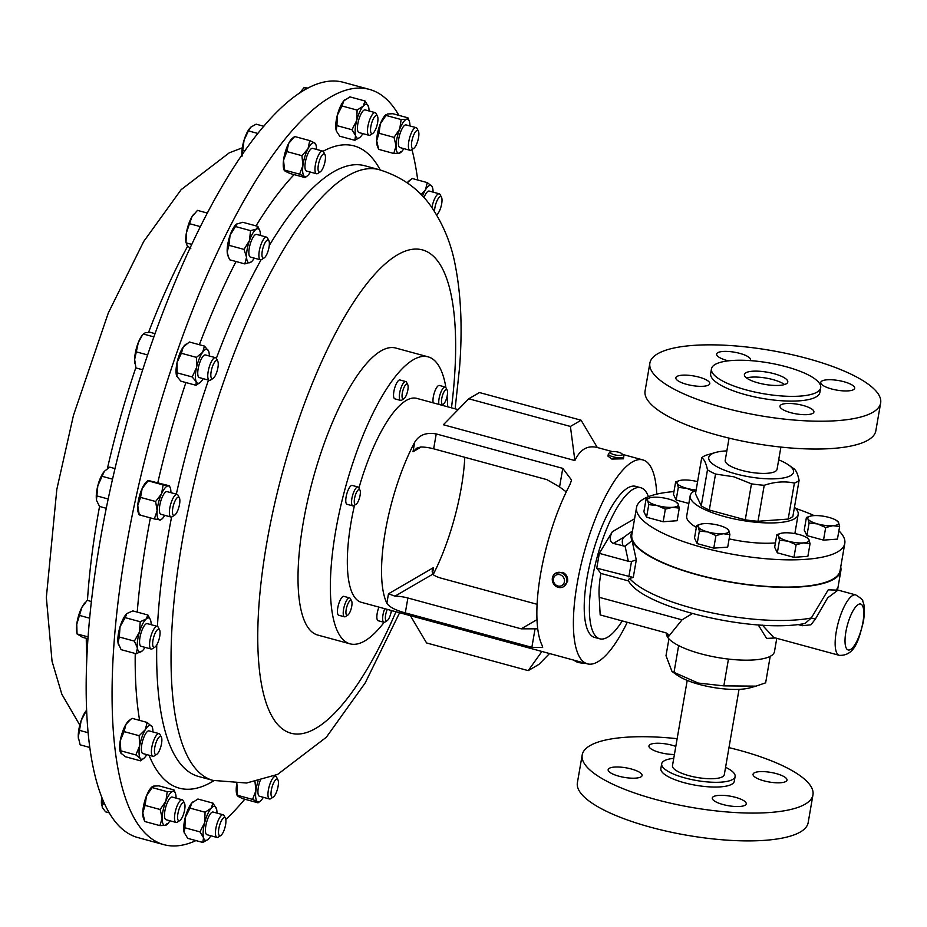<?xml version="1.0" encoding="UTF-8"?>
<svg xmlns="http://www.w3.org/2000/svg" width="927" height="927" viewBox="0 0 927 927"><rect width="100%" height="100%" fill="white"/><g stroke="black" fill="none" stroke-linecap="round" stroke-linejoin="round"><path stroke-width="1.39" d="M728.309 360.846A17.219 4.867 -170.2 0 1 716.617 354.068A17.219 4.867 -170.2 0 1 717.776 352.689A17.219 4.867 -170.2 0 1 737.15 352.735A17.219 4.867 -170.2 0 1 750.557 359.931A17.219 4.867 -170.2 0 1 750.244 360.603M821.901 381.032A17.219 4.867 -170.2 0 1 841.276 381.078A17.219 4.867 -170.2 0 1 854.682 388.262A17.219 4.867 -170.2 0 1 853.535 389.641A17.219 4.867 -170.2 0 1 834.161 389.595A17.219 4.867 -170.2 0 1 820.754 382.411A17.219 4.867 -170.2 0 1 821.901 381.032M781.113 404.763A17.219 4.867 -170.2 0 1 800.499 404.821A17.219 4.867 -170.2 0 1 813.906 412.005A17.219 4.867 -170.2 0 1 812.759 413.372A17.219 4.867 -170.2 0 1 793.373 413.326A17.219 4.867 -170.2 0 1 779.966 406.142A17.219 4.867 -170.2 0 1 781.113 404.763M676.988 376.42A17.219 4.867 -170.2 0 1 696.362 376.478A17.219 4.867 -170.2 0 1 709.781 383.662A17.219 4.867 -170.2 0 1 708.622 385.029A17.219 4.867 -170.2 0 1 689.248 384.983A17.219 4.867 -170.2 0 1 675.841 377.799A17.219 4.867 -170.2 0 1 676.988 376.42M746.583 377.973A22.005 6.211 -170.2 0 1 766.119 378.089A22.005 6.211 -170.2 0 1 784.555 384.531M786.305 383.801A22.005 6.211 9.8 0 0 787.776 382.04A22.005 6.211 9.8 0 0 770.627 372.863A22.005 6.211 9.8 0 0 745.864 372.793A22.005 6.211 9.8 0 0 744.393 374.554A22.005 6.211 9.8 0 0 761.53 383.732A22.005 6.211 9.8 0 0 786.305 383.801M723.048 804.543A17.219 4.867 9.8 0 0 746.223 803.871A17.219 4.867 9.8 0 0 735.447 797.324A17.219 4.867 9.8 0 0 712.284 798.008A17.219 4.867 9.8 0 0 723.048 804.543M763.836 780.812A17.219 4.867 9.8 0 0 787 780.128A17.219 4.867 9.8 0 0 776.223 773.593A17.219 4.867 9.8 0 0 753.06 774.265A17.219 4.867 9.8 0 0 763.836 780.812M675.806 746.42A17.219 4.867 9.8 0 0 672.098 745.25A17.219 4.867 9.8 0 0 648.935 745.934A17.219 4.867 9.8 0 0 659.711 752.469A17.219 4.867 9.8 0 0 674.416 754.474M618.923 776.2A17.219 4.867 9.8 0 0 642.087 775.528A17.219 4.867 9.8 0 0 631.322 768.993A17.219 4.867 9.8 0 0 608.158 769.665A17.219 4.867 9.8 0 0 618.923 776.2M623.79 456.559L623.408 458.807L611.832 459.05L607.973 456.142L608.367 453.894A7.822 2.213 9.8 0 0 612.26 456.559A7.822 2.213 9.8 0 0 623.79 456.559A7.822 2.213 9.8 0 0 623.558 455.852L622.098 453.963A5.979 1.692 9.8 0 0 619.294 452.446A5.979 1.692 9.8 0 0 610.835 452.017A5.979 1.692 9.8 0 0 613.465 454.497A5.979 1.692 9.8 0 0 619.954 455.4A5.979 1.692 9.8 0 0 622.098 453.963M610.835 452.017L608.819 453.303A7.822 2.213 9.8 0 0 608.367 453.894M561.866 572.909A7.822 7.115 -120.2 0 0 555.644 573.187A7.822 7.115 -120.2 0 0 552.33 580.279A7.822 7.115 -120.2 0 0 557.278 587A7.822 7.115 -120.2 0 0 563.512 586.721A7.822 7.115 -120.2 0 0 566.826 579.63A7.822 7.115 -120.2 0 0 561.866 572.909M555.644 573.187L562.816 572.353C566.432 574.288 568.031 577.312 567.614 581.414L563.512 586.721M560.661 574.96A5.979 5.435 -120.2 0 0 553.616 578.054A5.979 5.435 -120.2 0 0 557.162 585.725A5.979 5.435 -120.2 0 0 564.207 582.631A5.979 5.435 -120.2 0 0 560.661 574.96M584.589 663.072A5.979 1.692 -170.2 0 1 579.155 662.643A5.979 1.692 -170.2 0 1 574.786 660.708L574.485 660.325M356.13 504.207L353.905 505.632A9.78 2.99 -74.8 0 1 352.839 505.875A9.78 2.99 -74.8 0 1 351.982 498.008A9.78 2.99 -74.8 0 1 356.281 487.776A9.78 2.99 -74.8 0 1 357.984 486.999A9.78 2.99 -74.8 0 1 358.772 487.753L359.966 490.105A7.717 2.364 -74.8 0 1 359.757 496.93A7.717 2.364 -74.8 0 1 356.628 503.79A7.717 2.364 -74.8 0 1 356.13 504.207A7.717 2.364 -74.8 0 1 354.415 499.375A7.717 2.364 -74.8 0 1 357.996 490.128A7.717 2.364 -74.8 0 1 359.966 490.105M357.984 486.999L352.202 485.424A9.78 2.99 105.2 0 0 350.51 486.2A9.78 2.99 105.2 0 0 346.2 496.432A9.78 2.99 105.2 0 0 347.069 504.311L352.839 505.875M438.981 404.415A9.78 2.99 -74.8 0 1 439.78 395.458A9.78 2.99 -74.8 0 1 445.169 387.022A9.78 2.99 -74.8 0 1 445.968 387.776L447.162 390.14A7.717 2.364 -74.8 0 1 446.733 397.787A7.717 2.364 -74.8 0 1 443.315 404.23A7.717 2.364 -74.8 0 1 442.283 396.188A7.717 2.364 -74.8 0 1 447.162 390.14M445.169 387.022L439.398 385.458A9.78 2.99 105.2 0 0 433.998 393.882A9.78 2.99 105.2 0 0 433.199 402.851M347.787 615.134L345.562 616.559A9.78 2.99 -74.8 0 1 344.496 616.803A9.78 2.99 -74.8 0 1 344.241 606.351A9.78 2.99 -74.8 0 1 349.641 597.927A9.78 2.99 -74.8 0 1 350.429 598.68L351.623 601.032A7.717 2.364 -74.8 0 1 351.194 608.68A7.717 2.364 -74.8 0 1 347.787 615.134A7.717 2.364 -74.8 0 1 346.744 607.081A7.717 2.364 -74.8 0 1 351.623 601.032M349.641 597.927L343.859 596.351A9.78 2.99 105.2 0 0 338.459 604.786A9.78 2.99 105.2 0 0 338.714 615.238L344.496 616.803M391.345 610.476A7.717 2.364 -74.8 0 1 387.208 620.615L384.983 622.04A9.78 2.99 -74.8 0 1 383.929 622.284A9.78 2.99 -74.8 0 1 382.793 620.499A9.78 2.99 -74.8 0 1 384.74 608.68M378.958 607.104A9.78 2.99 105.2 0 0 377.022 618.923A9.78 2.99 105.2 0 0 378.146 620.719L383.929 622.284M387.208 620.615A7.717 2.364 -74.8 0 1 385.481 619.398A7.717 2.364 -74.8 0 1 387.312 609.375M403.894 398.749L401.669 400.186A9.78 2.99 -74.8 0 1 400.615 400.429A9.78 2.99 -74.8 0 1 399.479 398.633A9.78 2.99 -74.8 0 1 401.09 387.683A9.78 2.99 -74.8 0 1 405.748 381.542A9.78 2.99 -74.8 0 1 406.536 382.295L407.729 384.659A7.717 2.364 -74.8 0 1 407.996 385.47A7.717 2.364 -74.8 0 1 407.127 392.944A7.717 2.364 -74.8 0 1 403.894 398.749A7.717 2.364 -74.8 0 1 402.167 397.532A7.717 2.364 -74.8 0 1 403.871 387.787A7.717 2.364 -74.8 0 1 407.729 384.659M405.748 381.542L399.966 379.977A9.78 2.99 105.2 0 0 395.319 386.107A9.78 2.99 105.2 0 0 393.708 397.069A9.78 2.99 105.2 0 0 394.832 398.853L400.615 400.429M384.149 622.318A148.714 45.493 -74.8 0 1 350 643.836L317.648 635.03A148.714 45.493 -74.8 0 1 336.037 414.149A148.714 45.493 -74.8 0 1 395.759 348.042L428.112 356.849A148.714 45.493 -74.8 0 1 445.933 387.706M392.202 610.708A148.714 45.493 -74.8 0 1 391.02 612.55M350 643.836A148.714 45.493 -74.8 0 1 368.39 422.955A148.714 45.493 -74.8 0 1 428.112 356.849M739.039 689.352L724.311 774.636A26.304 7.428 -170.2 0 1 709.978 778.738A26.304 7.428 -170.2 0 1 683.825 774.08A26.304 7.428 -170.2 0 1 672.481 765.69L687.208 680.406M728.97 747.637A117.092 33.059 -170.2 0 1 739.711 750.383A117.092 33.059 -170.2 0 1 812.967 794.833A117.092 33.059 -170.2 0 1 655.447 799.41A117.092 33.059 -170.2 0 1 582.191 754.972A117.092 33.059 -170.2 0 1 677.139 738.68M812.967 794.833L808.159 822.655A117.092 33.059 -170.2 0 1 650.638 827.232A117.092 33.059 -170.2 0 1 577.382 782.782L582.191 754.972M725.574 767.301A37.254 10.521 -170.2 0 1 735.111 776.502A37.254 10.521 -170.2 0 1 684.995 777.962A37.254 10.521 -170.2 0 1 661.681 763.825A37.254 10.521 -170.2 0 1 673.744 758.344M735.111 776.502L734.288 781.241A37.254 10.521 -170.2 0 1 684.172 782.701A37.254 10.521 -170.2 0 1 660.858 768.553L661.681 763.825M780.893 447.069L777.046 469.317A26.304 7.428 -170.2 0 1 741.67 470.348A26.304 7.428 -170.2 0 1 725.215 460.36L729.062 438.123M711.472 368.865L710.661 373.604A55.411 15.643 9.8 0 0 753.813 396.721A55.411 15.643 9.8 0 0 816.166 396.883A55.411 15.643 9.8 0 0 819.874 392.469L820.685 387.729A55.411 15.643 9.8 0 0 777.533 364.612A55.411 15.643 9.8 0 0 715.169 364.438A55.411 15.643 9.8 0 0 711.472 368.865A55.411 15.643 9.8 0 0 754.636 391.982A55.411 15.643 9.8 0 0 816.988 392.156A55.411 15.643 9.8 0 0 820.685 387.729M649.873 363.106L645.076 390.927A117.092 33.059 9.8 0 0 736.258 439.78A117.092 33.059 9.8 0 0 868.031 440.128A117.092 33.059 9.8 0 0 875.841 430.788L880.65 402.967A117.092 33.059 9.8 0 0 789.456 354.102A117.092 33.059 9.8 0 0 657.695 353.755A117.092 33.059 9.8 0 0 649.873 363.106A117.092 33.059 9.8 0 0 741.067 411.959A117.092 33.059 9.8 0 0 872.828 412.306A117.092 33.059 9.8 0 0 880.65 402.967M778.692 459.838A43.048 12.155 -170.2 0 1 788.68 465.041A43.048 12.155 -170.2 0 1 782.805 478.065A43.048 12.155 -170.2 0 1 735.644 473.848A43.048 12.155 -170.2 0 1 715.69 452.434A43.048 12.155 -170.2 0 1 726.861 450.881M701.693 457.868L695.482 493.848L701.264 505.829A50.881 14.368 9.8 0 0 709.306 510.035L745.262 519.815L751.473 483.836L733.871 476.802L715.528 474.056A50.881 14.368 -170.2 0 1 707.475 469.85C706.05 463.048 704.114 459.05 701.693 457.868A50.881 14.368 -170.2 0 1 706.397 455.122L715.69 452.434M696.096 490.302A54.786 15.469 9.8 0 0 690.186 495.76A54.786 15.469 9.8 0 0 724.462 516.559A54.786 15.469 9.8 0 0 798.17 514.415A54.786 15.469 9.8 0 0 794.439 507.289M690.186 495.76L686.687 516.072A54.786 15.469 9.8 0 0 696.351 527.336M673.964 491.577A105.666 29.826 9.8 0 0 636.548 507.405L631.843 534.636A105.666 29.826 9.8 0 0 697.95 574.752A105.666 29.826 9.8 0 0 840.094 570.603L844.798 543.384A105.666 29.826 9.8 0 0 838.877 530.823M636.548 507.405A105.666 29.826 9.8 0 0 702.654 547.521A105.666 29.826 9.8 0 0 844.798 543.384M599.746 638.807L594.566 637.405A78.274 23.951 -74.8 0 1 586.965 578.263A78.274 23.951 -74.8 0 1 635.679 486.351L640.858 487.764A78.274 23.951 105.2 0 0 592.133 579.676A78.274 23.951 105.2 0 0 599.746 638.807A78.274 23.951 105.2 0 0 622.226 620.928M723.836 685.876L698.24 683.06L672.005 671.484L677.336 675.25A42.897 12.109 9.8 0 0 699.317 684.427A42.897 12.109 9.8 0 0 750.07 687.811L756.003 686.142L723.836 685.876L728.46 659.074M672.005 671.484L666.003 655.702L668.923 638.83M762.376 625.122L773.721 637.486L839.294 655.343A31.309 9.583 -74.8 0 1 836.247 631.681A31.309 9.583 -74.8 0 1 855.737 594.914L838.031 590.093L827.649 597.869L815.331 619.132L810.951 624.798L802.33 625.713A3.754 1.147 105.2 0 0 802.33 623.894M666.478 633.06A54.786 15.469 9.8 0 0 700.766 653.778A54.786 15.469 9.8 0 0 774.474 651.623L776.768 638.321M692.26 613.628L682.017 619.839L668.506 636.582A54.786 15.469 -170.2 0 1 666.78 633.211M840.719 567.023A106.454 30.046 -170.2 0 1 840.87 570.742A106.454 30.046 -170.2 0 1 697.672 574.914A106.454 30.046 -170.2 0 1 632.052 540.557L636.304 559.873L631.507 561.472L628.332 561.264L599.317 553.361L612.33 531.716L634.589 518.761M636.304 559.873L633.257 577.463L629.479 578.378L628.228 580.244C640.603 607.069 753.153 633.964 805.111 623.442L811.287 617.996L828.228 589.815L836.965 590.128M220.765 835.528L218.262 837.139A11.738 3.592 -74.8 0 1 216.988 837.44A11.738 3.592 -74.8 0 1 218.436 820.001A11.738 3.592 -74.8 0 1 223.152 814.775A11.738 3.592 -74.8 0 1 224.102 815.679L225.446 818.332A9.409 2.874 -74.8 0 1 223.523 831.589A9.409 2.874 -74.8 0 1 220.765 835.528A9.409 2.874 -74.8 0 1 218.494 832.017A9.409 2.874 -74.8 0 1 220.904 821.797A9.409 2.874 -74.8 0 1 225.446 818.332M223.152 814.775L213.129 812.052A11.738 3.592 105.2 0 0 208.413 817.266A11.738 3.592 105.2 0 0 206.964 834.706L216.988 837.44M174.705 515.111L172.202 516.721A11.738 3.592 -74.8 0 1 170.927 517.011A11.738 3.592 -74.8 0 1 169.676 515.273A11.738 3.592 -74.8 0 1 171.391 502.052A11.738 3.592 -74.8 0 1 177.092 494.358A11.738 3.592 -74.8 0 1 178.042 495.261L179.386 497.915A9.409 2.874 -74.8 0 1 179.641 498.587A9.409 2.874 -74.8 0 1 178.726 507.729A9.409 2.874 -74.8 0 1 174.705 515.111A9.409 2.874 -74.8 0 1 172.677 513.952A9.409 2.874 -74.8 0 1 174.577 501.994A9.409 2.874 -74.8 0 1 179.386 497.915M177.092 494.358L167.069 491.623A11.738 3.592 105.2 0 0 161.368 499.329A11.738 3.592 105.2 0 0 159.653 512.538A11.738 3.592 105.2 0 0 160.904 514.288L170.927 517.011M372.793 133.395L370.29 135.006A11.738 3.592 -74.8 0 1 369.016 135.296A11.738 3.592 -74.8 0 1 370.476 117.856A11.738 3.592 -74.8 0 1 375.18 112.642A11.738 3.592 -74.8 0 1 376.13 113.546L377.474 116.199A9.409 2.874 -74.8 0 1 375.551 129.444A9.409 2.874 -74.8 0 1 372.793 133.395A9.409 2.874 -74.8 0 1 370.533 129.873A9.409 2.874 -74.8 0 1 372.932 119.653A9.409 2.874 -74.8 0 1 377.474 116.199M375.18 112.642L365.157 109.907A11.738 3.592 105.2 0 0 360.452 115.133A11.738 3.592 105.2 0 0 358.992 132.573L369.016 135.296M413.732 148.39L411.229 150A11.738 3.592 -74.8 0 1 409.943 150.29A11.738 3.592 -74.8 0 1 408.726 141.935A11.738 3.592 -74.8 0 1 413.187 129.653A11.738 3.592 -74.8 0 1 416.119 127.636A11.738 3.592 -74.8 0 1 417.069 128.54L418.401 131.194A9.409 2.874 -74.8 0 1 418.355 138.633A9.409 2.874 -74.8 0 1 415.053 147.011A9.409 2.874 -74.8 0 1 413.732 148.39A9.409 2.874 -74.8 0 1 411.542 143.326A9.409 2.874 -74.8 0 1 415.296 132.086A9.409 2.874 -74.8 0 1 418.401 131.194M416.119 127.636L406.096 124.913A11.738 3.592 105.2 0 0 403.164 126.929A11.738 3.592 105.2 0 0 398.703 139.201A11.738 3.592 105.2 0 0 399.919 147.567L409.943 150.29M179.838 820.534L177.335 822.145A11.738 3.592 -74.8 0 1 176.06 822.446A11.738 3.592 -74.8 0 1 174.832 814.08A11.738 3.592 -74.8 0 1 179.293 801.797A11.738 3.592 -74.8 0 1 182.225 799.781A11.738 3.592 -74.8 0 1 183.175 800.685L184.519 803.338A9.409 2.874 -74.8 0 1 184.461 810.789A9.409 2.874 -74.8 0 1 181.159 819.155A9.409 2.874 -74.8 0 1 179.838 820.534A9.409 2.874 -74.8 0 1 177.66 815.47A9.409 2.874 -74.8 0 1 181.414 804.23A9.409 2.874 -74.8 0 1 184.519 803.338M182.225 799.781L172.202 797.058A11.738 3.592 105.2 0 0 169.27 799.074A11.738 3.592 105.2 0 0 164.809 811.345A11.738 3.592 105.2 0 0 166.037 819.711L176.06 822.446M213.094 378.425L210.591 380.035A11.738 3.592 -74.8 0 1 209.317 380.337A11.738 3.592 -74.8 0 1 207.764 375.528A11.738 3.592 -74.8 0 1 210.568 363.338A11.738 3.592 -74.8 0 1 215.481 357.671A11.738 3.592 -74.8 0 1 216.431 358.575L217.775 361.229A9.409 2.874 -74.8 0 1 218.251 364.357A9.409 2.874 -74.8 0 1 213.094 378.425A9.409 2.874 -74.8 0 1 210.823 374.809A9.409 2.874 -74.8 0 1 213.65 363.824A9.409 2.874 -74.8 0 1 217.775 361.229M215.481 357.671L205.458 354.948A11.738 3.592 105.2 0 0 200.545 360.615A11.738 3.592 105.2 0 0 197.741 372.793A11.738 3.592 105.2 0 0 199.293 377.602L209.317 380.337M154.913 647.127L152.41 648.726A11.738 3.592 -74.8 0 1 151.136 649.027A11.738 3.592 -74.8 0 1 150.823 648.9A11.738 3.592 -74.8 0 1 150.892 636.235A11.738 3.592 -74.8 0 1 157.3 626.374A11.738 3.592 -74.8 0 1 157.602 626.501A11.738 3.592 -74.8 0 1 158.25 627.278L159.595 629.931A9.409 2.874 -74.8 0 1 159.131 639.039A9.409 2.874 -74.8 0 1 154.913 647.127A9.409 2.874 -74.8 0 1 153.639 647.255A9.409 2.874 -74.8 0 1 153.824 636.698A9.409 2.874 -74.8 0 1 159.073 629.317A9.409 2.874 -74.8 0 1 159.595 629.931M147.578 623.778A11.738 3.592 105.2 0 0 147.277 623.639A11.738 3.592 105.2 0 0 140.869 633.512A11.738 3.592 105.2 0 0 140.8 646.165A11.738 3.592 105.2 0 0 141.113 646.304L151.136 649.027M320.29 171.843L317.799 173.453A11.738 3.592 -74.8 0 1 316.513 173.755A11.738 3.592 -74.8 0 1 316.431 160.441A11.738 3.592 -74.8 0 1 322.689 151.089A11.738 3.592 -74.8 0 1 323.639 151.993L324.971 154.647A9.409 2.874 -74.8 0 1 324.276 164.589A9.409 2.874 -74.8 0 1 320.29 171.843A9.409 2.874 -74.8 0 1 319.201 161.425A9.409 2.874 -74.8 0 1 324.971 154.647M322.689 151.089L312.666 148.366A11.738 3.592 105.2 0 0 306.408 157.717A11.738 3.592 105.2 0 0 306.489 171.02L316.513 173.755M273.268 797.081L270.765 798.692A11.738 3.592 -74.8 0 1 269.49 798.981A11.738 3.592 -74.8 0 1 269.409 785.679A11.738 3.592 -74.8 0 1 275.655 776.328A11.738 3.592 -74.8 0 1 276.605 777.232L277.949 779.885A9.409 2.874 -74.8 0 1 277.254 789.827A9.409 2.874 -74.8 0 1 273.268 797.081A9.409 2.874 -74.8 0 1 272.179 786.652A9.409 2.874 -74.8 0 1 277.949 779.885M260.197 780.557A11.738 3.592 105.2 0 0 259.386 782.956A11.738 3.592 105.2 0 0 259.467 796.258L269.49 798.981M154.322 755.911A11.738 3.592 -74.8 0 1 154.206 755.98A11.738 3.592 -74.8 0 1 154.102 756.05A11.738 3.592 -74.8 0 1 152.932 756.281A11.738 3.592 -74.8 0 1 152.132 745.714A11.738 3.592 -74.8 0 1 157.938 733.848A11.738 3.592 -74.8 0 1 159.096 733.628A11.738 3.592 -74.8 0 1 160.047 734.532L161.391 737.185A9.409 2.874 -74.8 0 1 160.939 746.293A9.409 2.874 -74.8 0 1 156.709 754.369A9.409 2.874 -74.8 0 1 156.628 754.427A9.409 2.874 -74.8 0 1 154.774 747.51A9.409 2.874 -74.8 0 1 159.699 736.641A9.409 2.874 -74.8 0 1 161.391 737.185M159.096 733.628L149.073 730.893A11.738 3.592 105.2 0 0 147.914 731.125A11.738 3.592 105.2 0 0 142.109 742.99A11.738 3.592 105.2 0 0 142.909 753.558L152.932 756.281M264.218 257.891L261.715 259.49A11.738 3.592 -74.8 0 1 260.429 259.792A11.738 3.592 -74.8 0 1 259.293 250.927A11.738 3.592 -74.8 0 1 266.605 237.138A11.738 3.592 -74.8 0 1 267.555 238.042L268.888 240.696A9.409 2.874 -74.8 0 1 269.05 247.08A9.409 2.874 -74.8 0 1 264.218 257.891A9.409 2.874 -74.8 0 1 262.271 251.02A9.409 2.874 -74.8 0 1 265.493 242.017A9.409 2.874 -74.8 0 1 268.888 240.696M266.605 237.138L256.582 234.404A11.738 3.592 105.2 0 0 249.27 248.193A11.738 3.592 105.2 0 0 250.406 257.069L260.429 259.792M431.924 207.648A11.738 3.592 -74.8 0 1 438.077 194.021A11.738 3.592 -74.8 0 1 439.236 193.801A11.738 3.592 -74.8 0 1 440.186 194.705L441.53 197.358A9.409 2.874 -74.8 0 1 441.078 206.466A9.409 2.874 -74.8 0 1 436.849 214.554A9.409 2.874 -74.8 0 1 436.768 214.6A9.409 2.874 -74.8 0 1 436.524 214.716M439.236 193.801L429.213 191.066A11.738 3.592 105.2 0 0 428.054 191.298A11.738 3.592 105.2 0 0 423.94 197.625M434.589 211.599A9.409 2.874 -74.8 0 1 439.838 196.814A9.409 2.874 -74.8 0 1 441.53 197.358M244.786 799.213A391.356 119.734 -74.8 0 1 225.794 819.433M195.933 840.58A391.356 119.734 -74.8 0 1 163.894 844.659A391.356 119.734 -74.8 0 1 114.125 641.936A391.356 119.734 -74.8 0 1 215.145 257.138A391.356 119.734 -74.8 0 1 369.456 89.409A391.356 119.734 -74.8 0 1 398.888 115.365M369.456 89.409L343.488 82.341A391.356 119.734 105.2 0 0 137.312 386.779A391.356 119.734 105.2 0 0 114.96 821.334A391.356 119.734 105.2 0 0 137.926 837.591L163.894 844.659M410.394 615.667L541.913 651.461L528.228 670.627L426.582 642.956L410.394 615.667M354.508 505.238A105.666 32.329 105.2 0 0 351.043 522.469A105.666 32.329 105.2 0 0 361.31 602.307L587.37 663.836A105.666 32.329 -74.8 0 1 577.104 583.998A105.666 32.329 -74.8 0 1 642.874 459.919A105.666 32.329 -74.8 0 1 656.745 494.149M433.164 574.601A105.666 32.329 105.2 0 0 461.298 487.532A105.666 32.329 105.2 0 0 464.798 457.301M627.255 622.307A105.666 32.329 -74.8 0 1 587.37 663.836M542.168 645.505A105.666 32.329 -74.8 0 1 540.58 574.056A105.666 32.329 -74.8 0 1 569.966 484.578L571.577 480.07L562.77 468.367L436.223 433.929C426.235 432.167 419.039 434.96 414.659 442.306A105.666 32.329 105.2 0 0 385.261 531.785A105.666 32.329 105.2 0 0 386.86 603.234C389.305 607.023 395.458 610.244 405.308 612.886L531.866 647.336L542.654 647.521L542.168 645.505M458.147 409.641L416.814 398.39A105.666 32.329 105.2 0 0 358.923 488.054M468.761 398.784L443.361 424.751L574.891 460.557C580.07 449.41 587.544 445.064 597.301 447.509L581.102 420.221L570.406 426.443L468.761 398.784L479.468 392.55L581.102 420.221M96.512 499.908A17.59 5.388 -74.8 0 1 96.489 499.734A17.59 5.388 -74.8 0 1 97.845 485.667L104.357 471.298L109.757 467.15L114.971 468.575M104.357 471.298L104.172 471.519A17.59 5.388 105.2 0 0 97.845 485.667L96.489 499.734M106.223 508.274L99.56 506.466L96.709 500.777M112.515 479.143L101.843 476.235M108.146 498.993L96.744 495.887M300.336 92.642A17.59 5.388 -74.8 0 1 302.248 89.803L304.056 87.636L308.088 88.077M300.429 92.573L303.662 88.111M307.266 88.517L304.056 87.636M101.738 797.324A17.59 5.388 105.2 0 0 101.622 805.157A17.59 5.388 105.2 0 0 101.669 805.436M109.177 812.817L105.551 811.832L102.213 807.278L101.819 797.533M104.728 804.323L101.773 803.512M142.7 369.792L135.956 367.949L134.647 359.502A17.59 5.388 105.2 0 0 134.867 363.048A17.59 5.388 105.2 0 0 134.913 363.326M134.647 359.502A17.59 5.388 -74.8 0 1 138.32 342.526L142.549 334.844A17.59 5.388 105.2 0 0 138.32 342.526L134.647 359.502M153.905 336.895L143.314 334.01L145.272 332.758L150.128 332.295L155.076 333.65M147.625 354.937L136.223 351.843M84.647 603.21A17.59 5.388 105.2 0 0 84.369 603.535A17.59 5.388 105.2 0 0 81.843 607.475A17.59 5.388 105.2 0 0 76.767 624.253L81.843 607.475L87.196 600.337L91.321 601.461M88.007 636.872L77.045 633.952L76.686 631.75A17.59 5.388 -74.8 0 1 76.767 624.253L77.045 633.894L82.526 637.312L87.868 638.761M89.583 618.182L79.374 615.401M242.028 156.2L244.056 140.186A17.59 5.388 105.2 0 0 241.924 155.168M257.926 133.476L248.424 130.892L244.056 140.186A17.59 5.388 -74.8 0 1 249.757 128.262A17.59 5.388 -74.8 0 1 249.838 128.158M248.424 130.892L250.823 127.138L256.107 124.172L263.871 126.281M244.89 150.904L242.561 150.267M86.454 710.453A17.59 5.388 105.2 0 0 86.165 710.789A17.59 5.388 105.2 0 0 81.17 720.557A17.59 5.388 105.2 0 0 78.297 737.185L81.17 720.557L86.478 710.418M78.505 739.12A17.59 5.388 -74.8 0 1 78.494 739.004A17.59 5.388 -74.8 0 1 78.297 737.185L80.139 744.833L89.71 747.44M88.042 732.689L79.351 730.325M86.605 711.762L85.887 711.565M200.441 226.651L189.49 223.674L186.397 232.886A17.59 5.388 105.2 0 0 185.991 242.515L186.397 232.886A17.59 5.388 -74.8 0 1 192.04 216.628L197.486 210.383L207.393 213.083M193.789 214.16A17.59 5.388 105.2 0 0 193.673 214.299A17.59 5.388 105.2 0 0 192.04 216.628L189.49 223.674M190.846 248.795L187.069 245.446L186.176 242.874L191.819 244.415M411.959 149.525A391.356 119.734 -74.8 0 1 417.729 180M407.231 182.828A17.59 5.388 -74.8 0 1 409.097 180.835L412.225 178.505L427.289 182.607L431.785 186.153A17.59 5.388 105.2 0 0 425.458 189.838A17.59 5.388 105.2 0 0 422.515 196.084M260.452 235.458A17.59 5.388 105.2 0 0 260.417 234.23A17.59 5.388 105.2 0 0 259.722 230.51A17.59 5.388 105.2 0 0 256.373 229.108L257.868 226.385L242.793 222.283L236.512 224.137A17.59 5.388 105.2 0 0 236.466 224.183A17.59 5.388 105.2 0 0 230.058 235.331L235.481 226.536L250.557 230.638L256.373 229.108A17.59 5.388 105.2 0 0 249.444 240.614A17.59 5.388 105.2 0 0 246.57 257.243A17.59 5.388 105.2 0 0 250.626 262.376A17.59 5.388 105.2 0 0 251.136 262.017A17.59 5.388 105.2 0 0 254.276 258.123M251.136 262.017L244.809 263.905L229.734 259.803L227.891 255.69A17.59 5.388 -74.8 0 1 227.196 251.97A17.59 5.388 -74.8 0 1 230.058 235.331L228.957 245.307L244.033 249.409L249.444 240.614L250.557 230.638M152.943 731.948A17.59 5.388 105.2 0 0 152.213 727A17.59 5.388 105.2 0 0 151.646 725.98A17.59 5.388 105.2 0 0 145.319 729.665A17.59 5.388 105.2 0 0 139.664 745.911L139.166 735.714L124.091 731.612L120.278 740.627A17.59 5.388 105.2 0 0 120.383 752.179A17.59 5.388 105.2 0 0 120.452 752.33M140.522 760.847L140.336 758.471L135.852 754.926L139.664 745.911A17.59 5.388 105.2 0 0 140.336 758.471A17.59 5.388 105.2 0 0 143.639 758.506L140.522 760.847L125.446 756.745L120.95 753.199L120.278 740.627A17.59 5.388 -74.8 0 1 125.933 724.381A17.59 5.388 -74.8 0 1 128.957 720.661L132.086 718.332L147.15 722.434L152.155 726.838M237.277 795.714L236.941 794.879A17.59 5.388 -74.8 0 1 236.512 785.482A17.59 5.388 -74.8 0 1 236.802 783.547M294.682 136.512L292.55 138.135A17.59 5.388 105.2 0 0 288.621 143.465L294.682 136.512L309.757 140.614L314.659 142.92A17.59 5.388 105.2 0 0 308.007 148.737A17.59 5.388 105.2 0 0 302.92 165.516A17.59 5.388 105.2 0 0 304.496 176.466A17.59 5.388 105.2 0 0 307.219 175.979A17.59 5.388 105.2 0 0 310.36 172.074M284.299 170.475L283.963 169.641A17.59 5.388 -74.8 0 1 283.535 160.244A17.59 5.388 -74.8 0 1 288.621 143.465L286.86 151.588L301.935 155.69L308.007 148.737L309.757 140.614M151.147 624.694A17.59 5.388 105.2 0 0 150.962 621.924A17.59 5.388 105.2 0 0 150.417 619.746A17.59 5.388 105.2 0 0 146.211 618.958A17.59 5.388 105.2 0 0 139.444 632.005L140.22 621.739L125.145 617.637L120.058 626.733A17.59 5.388 105.2 0 0 118.03 642.747L119.282 637.011L134.357 641.113L139.444 632.005A17.59 5.388 105.2 0 0 137.416 648.019A17.59 5.388 105.2 0 0 141.843 651.252A17.59 5.388 105.2 0 0 142.167 650.986A17.59 5.388 105.2 0 0 144.983 647.359M119.282 637.011L120.058 626.733A17.59 5.388 -74.8 0 1 126.825 613.686A17.59 5.388 -74.8 0 1 127.161 613.407A17.59 5.388 -74.8 0 1 127.196 613.384L132.828 610.905L147.903 615.007L150.325 619.537M118.668 645.134A17.59 5.388 -74.8 0 1 118.586 644.925A17.59 5.388 -74.8 0 1 118.03 642.747L121.101 649.653L136.176 653.755L137.416 648.019L134.357 641.113M209.328 356.003A17.59 5.388 105.2 0 0 208.598 351.043A17.59 5.388 105.2 0 0 208.505 350.835A17.59 5.388 105.2 0 0 202.607 352.318L204.461 346.095L189.386 341.993L183.222 347.046A17.59 5.388 105.2 0 0 177.08 362.48L181.368 353.268L196.431 357.37L202.607 352.318A17.59 5.388 105.2 0 0 196.466 367.752A17.59 5.388 105.2 0 0 196.234 381.715A17.59 5.388 105.2 0 0 200.023 382.561A17.59 5.388 105.2 0 0 202.144 380.232A17.59 5.388 105.2 0 0 203.152 378.656M181.368 353.268L183.222 347.046A17.59 5.388 -74.8 0 1 185.342 344.717A17.59 5.388 -74.8 0 1 185.632 344.508M199.722 382.77L195.968 385.284L180.904 381.182L176.767 376.235A17.59 5.388 -74.8 0 1 176.767 376.223A17.59 5.388 -74.8 0 1 177.08 362.48L177.115 372.863L192.19 376.965L196.466 367.752L196.431 357.37M176.072 798.112A17.59 5.388 105.2 0 0 175.342 793.153A17.59 5.388 105.2 0 0 172.793 791.415A17.59 5.388 105.2 0 0 165.852 801.183A17.59 5.388 105.2 0 0 162.167 818.159L160.151 809.503L145.076 805.401L142.781 812.875A17.59 5.388 105.2 0 0 143.511 818.332L144.809 821.519L159.884 825.621L162.167 818.159A17.59 5.388 105.2 0 0 165.446 825.354A17.59 5.388 105.2 0 0 166.767 824.671A17.59 5.388 105.2 0 0 169.908 820.766M144.809 821.519L142.781 812.875A17.59 5.388 -74.8 0 1 146.466 795.911A17.59 5.388 -74.8 0 1 152.086 786.826A17.59 5.388 -74.8 0 1 152.352 786.641M409.954 125.956A17.59 5.388 105.2 0 0 409.236 121.008A17.59 5.388 105.2 0 0 406.686 119.27A17.59 5.388 105.2 0 0 399.734 129.038A17.59 5.388 105.2 0 0 396.061 146.002A17.59 5.388 105.2 0 0 399.328 153.21L393.766 153.476L378.703 149.374L377.405 146.188A17.59 5.388 -74.8 0 1 376.675 140.73A17.59 5.388 -74.8 0 1 380.348 123.754A17.59 5.388 -74.8 0 1 385.98 114.681A17.59 5.388 -74.8 0 1 386.235 114.496M345.168 99.595A17.59 5.388 105.2 0 0 345.053 99.687A17.59 5.388 105.2 0 0 343.824 100.858L349.942 96.895L365.018 100.997L368.587 106.872A17.59 5.388 105.2 0 0 368.297 106.014A17.59 5.388 105.2 0 0 363.21 106.13A17.59 5.388 105.2 0 0 356.71 120.498A17.59 5.388 105.2 0 0 355.574 135.609A17.59 5.388 105.2 0 0 359.722 137.52A17.59 5.388 105.2 0 0 360.939 136.35A17.59 5.388 105.2 0 0 362.863 133.627M336.466 131.194L336.513 131.298A17.59 5.388 -74.8 0 1 336.466 131.194A17.59 5.388 -74.8 0 1 336.188 130.336A17.59 5.388 -74.8 0 1 337.324 115.215A17.59 5.388 -74.8 0 1 343.824 100.858L342.028 105.979L357.104 110.081L363.21 106.13L365.018 100.997M170.939 492.677A17.59 5.388 105.2 0 0 170.209 487.729A17.59 5.388 105.2 0 0 168.401 485.933A17.59 5.388 105.2 0 0 161.541 493.801L163.14 484.914L148.077 480.812L142.155 488.529A17.59 5.388 105.2 0 0 137.741 505.539L140.556 497.405L155.632 501.507L161.541 493.801A17.59 5.388 105.2 0 0 157.126 510.823A17.59 5.388 105.2 0 0 159.571 519.977A17.59 5.388 105.2 0 0 161.634 519.236A17.59 5.388 105.2 0 0 164.774 515.342M140.556 497.405L142.155 488.529A17.59 5.388 -74.8 0 1 146.953 481.403L147.961 480.626M139.12 514.728L138.378 512.909A17.59 5.388 -74.8 0 1 137.741 505.539L139.247 514.856L154.322 518.958L157.126 510.823L155.632 501.507M216.999 813.106A17.59 5.388 105.2 0 0 216.559 809.016A17.59 5.388 105.2 0 0 216.269 808.147A17.59 5.388 105.2 0 0 211.182 808.263A17.59 5.388 105.2 0 0 204.682 822.631A17.59 5.388 105.2 0 0 203.546 837.741L199.977 831.878L184.902 827.776L184.16 832.469A17.59 5.388 105.2 0 0 184.438 833.338A17.59 5.388 105.2 0 0 184.461 833.385M184.438 833.338L184.16 832.469A17.59 5.388 -74.8 0 1 185.296 817.359A17.59 5.388 -74.8 0 1 191.796 802.991A17.59 5.388 -74.8 0 1 193.013 801.82A17.59 5.388 -74.8 0 1 193.129 801.739M433.083 192.121A17.59 5.388 105.2 0 0 432.353 187.173A17.59 5.388 105.2 0 0 431.785 186.153L432.295 187.011M421.078 194.577L425.458 189.838L427.289 182.607M407.277 182.862L410.846 179.502M244.809 263.905L246.57 257.243L244.033 249.409M257.868 226.385L259.722 230.51M228.424 257.022L227.196 251.97L228.957 245.307M236.988 223.824L235.481 226.536M143.639 758.506A17.59 5.388 105.2 0 0 146.675 754.787A17.59 5.388 105.2 0 0 146.779 754.601M139.166 735.714L145.319 729.665L147.15 722.434M124.091 731.612L125.933 724.381L130.707 719.329M120.777 750.824L135.852 754.926M120.95 753.199L120.383 752.179M258.077 781.067A17.59 5.388 105.2 0 0 255.898 790.754A17.59 5.388 105.2 0 0 257.474 801.704A17.59 5.388 105.2 0 0 260.197 801.206A17.59 5.388 105.2 0 0 263.338 797.313M236.872 783.547L237.509 795.308L252.573 799.41L255.898 790.754L254.913 780.916M252.573 799.41L257.474 801.704L258.054 802.828L260.197 801.206M238.088 796.432L237.509 795.308L238.088 796.432L242.99 798.726L258.054 802.828M316.524 149.421A17.59 5.388 105.2 0 0 315.794 144.461A17.59 5.388 105.2 0 0 314.659 142.92L315.238 144.033M285.11 171.194L284.531 170.07L285.11 171.194L290.012 173.488L305.087 177.59L307.219 175.979M305.087 177.59L304.496 176.466L299.595 174.172L302.92 165.516L301.935 155.69M286.86 151.588L283.535 160.244L284.531 170.07L299.595 174.172M140.22 621.739L146.211 618.958L147.903 615.007M142.167 650.986L136.176 653.755M125.145 617.637L126.825 613.686M204.461 346.095L208.552 350.951M195.968 385.284L196.234 381.715L192.19 376.965M176.848 376.443L177.115 372.863M160.151 809.503L165.852 801.183L167.231 791.681L172.793 791.415L174.044 789.966L175.342 793.153M165.446 825.354L166.698 823.918L165.446 825.354L159.884 825.621M145.076 805.401L146.466 795.911L152.155 787.579L167.231 791.681M153.407 786.131L152.155 787.579L153.407 786.131L158.969 785.864L174.044 789.966M399.328 153.21L400.58 151.761L399.328 153.21A17.59 5.388 105.2 0 0 400.649 152.515A17.59 5.388 105.2 0 0 403.79 148.621M393.766 153.476L396.061 146.002L394.033 137.358L399.734 129.038L401.113 119.537L406.686 119.27L407.938 117.822L409.236 121.008M378.703 149.374L376.675 140.73L378.969 133.256L394.033 137.358M378.969 133.256L380.348 123.754L386.049 115.435L401.113 119.537M387.301 113.986L386.049 115.435L387.301 113.986L392.863 113.72L407.938 117.822M369.027 110.962A17.59 5.388 105.2 0 0 368.587 106.872M359.722 137.52L354.821 140.313L355.574 135.609L352.005 129.734L356.71 120.498L357.104 110.081M336.513 131.298L339.757 136.211L354.821 140.313M336.188 130.336L336.93 125.632L352.005 129.734M336.93 125.632L337.324 115.215L342.028 105.979M168.401 485.933L163.14 484.914M160.522 519.815L154.322 518.958M149.015 480.661L169.351 485.783M140.186 514.705L139.247 514.856M207.694 839.665L202.793 842.446L203.546 837.741A17.59 5.388 105.2 0 0 207.694 839.665A17.59 5.388 105.2 0 0 208.911 838.495A17.59 5.388 105.2 0 0 210.835 835.76M199.977 831.878L204.682 822.631L205.064 812.214L211.182 808.263L212.99 803.141L216.559 809.016M184.902 827.776L185.296 817.359L190 808.112L205.064 812.214M190 808.112L191.796 802.991L197.915 799.039L212.99 803.141M184.16 832.469L187.729 838.344L202.793 842.446M566.27 491.889L559.572 486.918L546.976 479.665L433.651 448.819A15.655 4.415 9.8 0 0 420.754 446.999L416.756 448.17L413.025 451.739L421.171 446.999M537.081 604.288L441.681 578.321A15.655 4.415 -170.2 0 1 432.724 574.207L432.121 571.044L433.546 567.579L432.457 573.871M386.86 603.234L388.483 593.801L394.983 596.165A15.655 4.415 -170.2 0 1 407.88 597.996L521.206 628.83L536.976 619.653M521.206 628.83L537.73 628.83M574.891 460.557L570.406 426.443M549.549 653.535L538.923 664.392L528.228 670.627M632.469 531.055A106.454 30.046 9.8 0 0 631.078 534.508A106.454 30.046 9.8 0 0 632.052 540.557L625.111 546.27L613.326 543.419C609.537 541.658 609.213 537.764 612.33 531.716M674.022 672.318L678.634 645.586M756.003 686.142L765.644 682.828L770.21 656.328M775.482 637.973L766.583 638.413L758.24 624.868M815.331 619.132L811.287 617.996A106.454 30.046 9.8 0 1 691.948 608.066A106.454 30.046 9.8 0 1 629.479 578.378M633.257 577.463L596.756 568.158L599.317 553.361M628.332 561.264L625.111 546.27M628.726 580.997L600.916 573.431L596.756 568.158M682.017 619.839L599.224 597.312A46.964 14.368 -74.8 0 1 600.916 573.431M668.506 636.582L668.077 634.207L665.516 632.712L600.175 614.925L599.224 597.312M648.413 496.687A78.274 23.951 105.2 0 0 640.858 487.764M632.492 530.916L623.384 537.567L613.326 543.419M814.184 515.609A105.666 29.826 9.8 0 0 795.598 508.402M729.132 538.877A54.786 15.469 9.8 0 0 775.424 542.909M729.885 534.531L727.707 547.127L713.778 548.135L697.174 543.616L694.497 538.077L696.675 525.493L698.24 526.942A15.655 4.415 -170.2 0 1 700.615 524.184A15.655 4.415 -170.2 0 1 703.871 523.662A15.655 4.415 -170.2 0 1 719.143 525.412A15.655 4.415 -170.2 0 1 727.162 528.761A15.655 4.415 -170.2 0 1 728.773 530.441A15.655 4.415 -170.2 0 1 723.141 533.72A15.655 4.415 -170.2 0 1 707.869 531.971L715.945 535.551L723.141 533.72L729.885 534.531L728.773 530.441L727.208 528.993M839.619 526.513L838.518 522.422A15.655 4.415 9.8 0 1 832.886 525.702A15.655 4.415 -170.2 0 1 817.614 523.952L825.69 527.533L832.886 525.702L839.619 526.513L837.452 539.108L823.512 540.128L806.907 535.609L804.242 530.07L806.409 517.475L807.973 518.923A15.655 4.415 -170.2 0 1 810.36 516.165A15.655 4.415 -170.2 0 1 813.605 515.644A15.655 4.415 -170.2 0 1 828.877 517.393A15.655 4.415 -170.2 0 1 836.896 520.754A15.655 4.415 -170.2 0 1 838.518 522.422L836.954 520.974M650.024 497.776A15.655 4.415 9.8 0 1 653.268 497.266A15.655 4.415 -170.2 0 1 668.541 499.016A15.655 4.415 -170.2 0 1 676.559 502.364A15.655 4.415 -170.2 0 1 678.182 504.045A15.655 4.415 -170.2 0 1 672.55 507.324L679.282 508.135L677.116 520.719L663.176 521.739L646.571 517.22L643.894 511.681L646.073 499.097L647.637 500.545L648.749 504.636L657.278 505.574A15.655 4.415 -170.2 0 1 647.637 500.545A15.655 4.415 9.8 0 1 650.024 497.776L646.073 499.097M810.047 543.72L807.88 556.316L793.941 557.336L777.336 552.816L774.671 547.278L776.838 534.682L778.402 536.13A15.655 4.415 -170.2 0 1 780.789 533.373A15.655 4.415 -170.2 0 1 784.033 532.851A15.655 4.415 -170.2 0 1 799.306 534.601A15.655 4.415 -170.2 0 1 807.336 537.961A15.655 4.415 -170.2 0 1 808.947 539.63A15.655 4.415 -170.2 0 1 803.315 542.909L810.047 543.72L808.947 539.63L807.382 538.193M688.854 503.477L676.142 500.012L673.466 494.473L675.644 481.889L677.208 483.338A15.655 4.415 -170.2 0 1 679.584 480.568A15.655 4.415 -170.2 0 1 682.84 480.059A15.655 4.415 9.8 0 1 697.579 481.669M788.182 519.074A50.881 14.368 9.8 0 0 792.886 516.339L799.097 480.36A50.881 14.368 -170.2 0 1 794.393 483.094C784.879 480.997 774.821 481.727 764.219 485.296L758.008 521.275L788.182 519.074L794.393 483.094M745.262 519.815A50.881 14.368 9.8 0 0 758.008 521.275M793.315 468.367C795.725 469.514 797.649 473.512 799.097 480.36M701.264 505.829L707.475 469.85M715.528 474.056L709.306 510.035M764.219 485.296A50.881 14.368 -170.2 0 1 751.473 483.836M698.24 526.942A15.655 4.415 9.8 0 0 707.869 531.971L699.34 531.032L698.24 526.942M700.337 524.265L696.675 525.493M697.174 543.616L699.34 531.032M713.778 548.135L715.945 535.551M817.614 523.952A15.655 4.415 -170.2 0 1 807.973 518.923L809.086 523.013L817.614 523.952M810.071 516.246L806.409 517.475M806.907 535.609L809.086 523.013M823.512 540.128L825.69 527.533M672.55 507.324A15.655 4.415 -170.2 0 1 657.278 505.574L665.354 509.155L672.55 507.324M679.282 508.135L678.182 504.045L676.617 502.596M663.176 521.739L665.354 509.155M646.571 517.22L648.749 504.636M788.043 541.159A15.655 4.415 -170.2 0 1 778.402 536.13L779.514 540.221L788.043 541.159A15.655 4.415 9.8 0 0 803.315 542.909L796.119 544.74L788.043 541.159M780.511 533.454L776.838 534.682M777.336 552.816L779.514 540.221M793.941 557.336L796.119 544.74M696.142 490.012A15.655 4.415 -170.2 0 1 686.849 488.355A15.655 4.415 -170.2 0 1 677.208 483.338L678.309 487.428L686.849 488.355L693.906 491.356M679.306 480.649L675.644 481.889M676.142 500.012L678.309 487.428M447.057 396.513A148.714 45.493 -74.8 0 1 447.706 406.791M802.33 625.713L797.799 624.485M862.979 622.029A23.789 7.277 -74.8 0 1 850.534 649.503A23.789 7.277 -74.8 0 1 845.853 631.994A23.789 7.277 -74.8 0 1 858.298 604.508A23.789 7.277 -74.8 0 1 862.979 622.029M157.439 626.42A316.466 96.814 -74.8 0 1 158.332 612.562A316.466 96.814 -74.8 0 1 171.588 516.999M176.339 494.149A316.466 96.814 -74.8 0 1 208.505 380.116M216.327 358.401A316.466 96.814 -74.8 0 1 261.066 259.792M269.259 245.585A316.466 96.814 -74.8 0 1 364.809 165.759L379.189 169.676A316.466 96.814 -74.8 0 0 254.404 305.307A316.466 96.814 -74.8 0 0 172.712 616.467A316.466 96.814 -74.8 0 0 212.955 780.395L198.575 776.478A316.466 96.814 -74.8 0 1 156.756 644.937M137.231 612.11A332.816 101.819 -74.8 0 1 150.383 517.892M157.822 482.643A332.816 101.819 -74.8 0 1 185.898 382.55M199.363 344.705A332.816 101.819 -74.8 0 1 236.037 261.518M256.014 225.887A332.816 101.819 -74.8 0 1 294.137 174.612M323.06 151.275A332.816 101.819 -74.8 0 1 380.209 169.954M395.991 611.739A250.475 76.628 -74.8 0 1 295.759 734.01A250.475 76.628 -74.8 0 1 259.073 603.477A250.475 76.628 -74.8 0 1 372.886 276.397A250.475 76.628 -74.8 0 1 454.334 379.595A250.475 76.628 -74.8 0 1 451.484 407.822M208.088 211.75A316.466 96.814 105.2 0 0 207.242 213.036M187.671 246.13A316.466 96.814 105.2 0 0 148.563 332.353M135.852 367.59A316.466 96.814 105.2 0 0 107.381 468.656M99.56 506.455A316.466 96.814 105.2 0 0 87.462 600.406M86.281 638.332A316.466 96.814 105.2 0 0 86.79 657.405M213.975 780.673A332.816 101.819 -74.8 0 1 149.015 755.215M139.618 720.383A332.816 101.819 -74.8 0 1 135.226 653.5M388.483 593.801L433.546 567.579M414.659 442.306L413.025 451.739M394.983 596.165L432.724 574.207M436.223 433.929L433.651 448.819M562.77 468.367L559.572 486.918M535.064 628.784L531.866 647.336M407.88 597.996L405.308 612.886M628.842 576.895L631.507 561.472M623.187 546.107A113.963 32.167 -170.2 0 1 623.384 537.567M839.294 655.343C855.714 656.049 859.132 637.683 863.477 621.426C864.845 611.102 864.59 604.392 862.724 601.31C863.385 600.36 861.056 598.228 855.737 594.914M837.556 589.908L840.87 570.742M157.3 626.374L147.277 623.639M212.955 780.395L246.594 783.014L277.625 774.404L326.35 737.232L365.168 682.99L399.618 612.735M455.122 408.819L459.514 368.042C462.538 329.989 461.183 296.037 455.435 266.2C451.658 245.134 443.894 225.725 432.156 207.972C419.827 189.583 402.167 176.814 379.189 169.676M79.803 725.099L61.831 694.207L52.039 661.252L46.35 597.428L56.825 489.363L73.442 415.423L108.32 312.932L143.685 241.518L181.101 189.699L229.27 152.816L242.318 147.822M597.301 447.509L612.295 451.588M622.388 454.346L642.874 459.919M134.867 363.048L134.983 363.732M84.369 603.535L85.099 602.666M156.709 754.369L154.206 755.98M275.655 776.328L274.125 775.911M315.794 144.461L315.458 143.639M200.023 382.561L199.189 383.187M185.342 344.717L186.165 344.079M170.209 487.729L169.479 485.91M161.634 519.236L160.626 520.012M838.031 590.093L836.745 589.085L836.872 590.163M798.17 514.415L794.856 533.604M788.68 465.041L793.894 468.726M700.615 524.184L699.885 524.381M727.162 528.761L727.88 529.271M836.896 520.754L837.626 521.264M810.36 516.165L809.619 516.374M676.559 502.364L677.278 502.874M780.789 533.373L780.047 533.581M807.336 537.961L808.054 538.471M679.584 480.568L678.854 480.777M443.315 404.23L441.82 405.192"/></g></svg>
